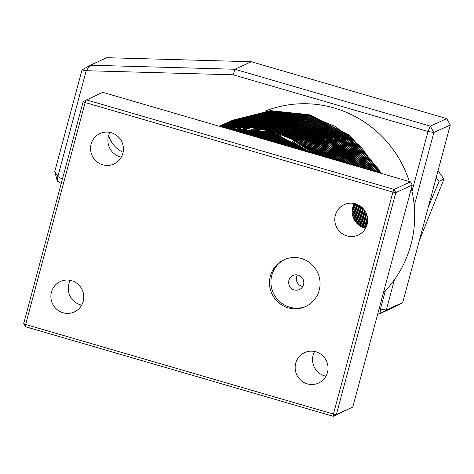 <?xml version="1.0" encoding="UTF-8"?>
<svg xmlns="http://www.w3.org/2000/svg" width="474" height="474" viewBox="0 0 474 474"><rect width="100%" height="100%" fill="white"/><g stroke="black" fill="none" stroke-linecap="round" stroke-linejoin="round"><path stroke-width="0.71" d="M288.897 280.377A7.726 7.56 -114.6 0 0 299.444 289.537A7.726 7.56 -114.6 0 0 301.108 276.697A7.726 7.56 -114.6 0 0 288.897 280.377M297.429 274.926A7.726 7.56 -114.6 0 0 302.75 286.551M270.352 276.064A25.762 25.205 -114.6 0 0 278.499 302.548A25.762 25.205 -114.6 0 0 305.493 306.595A25.762 25.205 -114.6 0 0 319.203 290.284A25.762 25.205 -114.6 0 0 311.057 263.793A25.762 25.205 -114.6 0 0 284.056 259.746A25.762 25.205 -114.6 0 0 270.352 276.064M284.785 259.426A25.762 25.205 -114.6 0 0 271.798 275.4A25.762 25.205 -114.6 0 0 279.642 301.618A25.762 25.205 -114.6 0 0 306.216 306.251M51.447 292.108A16.744 16.383 -114.6 0 0 56.744 309.326A16.744 16.383 -114.6 0 0 74.294 311.957A16.744 16.383 -114.6 0 0 83.205 301.351A16.744 16.383 -114.6 0 0 77.908 284.133A16.744 16.383 -114.6 0 0 60.358 281.503A16.744 16.383 -114.6 0 0 51.447 292.108M70.365 280.389A16.744 16.383 -114.6 0 0 68.837 284.151A16.744 16.383 -114.6 0 0 81.676 305.12M295.711 363.203A16.744 16.383 -114.6 0 0 301.008 380.415A16.744 16.383 -114.6 0 0 318.558 383.051A16.744 16.383 -114.6 0 0 327.469 372.446A16.744 16.383 -114.6 0 0 322.172 355.227A16.744 16.383 -114.6 0 0 304.622 352.597A16.744 16.383 -114.6 0 0 295.711 363.203M314.629 351.477A16.744 16.383 -114.6 0 0 313.101 355.245A16.744 16.383 -114.6 0 0 325.946 376.208M335.361 215.226A16.744 16.383 -114.6 0 0 340.658 232.444A16.744 16.383 -114.6 0 0 358.208 235.074A16.744 16.383 -114.6 0 0 367.119 224.469A16.744 16.383 -114.6 0 0 361.822 207.257A16.744 16.383 -114.6 0 0 344.272 204.62A16.744 16.383 -114.6 0 0 335.361 215.226M354.279 203.506A16.744 16.383 -114.6 0 0 352.751 207.268A16.744 16.383 -114.6 0 0 365.59 228.237M91.097 144.137A16.744 16.383 -114.6 0 0 96.394 161.35A16.744 16.383 -114.6 0 0 113.944 163.986A16.744 16.383 -114.6 0 0 122.855 153.38A16.744 16.383 -114.6 0 0 117.558 136.162A16.744 16.383 -114.6 0 0 100.008 133.532A16.744 16.383 -114.6 0 0 91.097 144.137M110.015 132.412A16.744 16.383 -114.6 0 0 108.487 136.18A16.744 16.383 -114.6 0 0 121.326 157.143M383.377 292.849A110.774 108.392 -114.6 0 0 410.928 244.655A110.774 108.392 -114.6 0 0 411.325 188.557M409.329 181.56A110.774 108.392 -114.6 0 0 264.936 111.165M235.649 124.407A110.774 108.392 65.4 0 1 236.384 124.075M236.953 123.821A110.774 108.392 65.4 0 1 237.918 123.4M238.523 123.145A110.774 108.392 65.4 0 1 239.548 122.713L237.883 123.222M240.2 122.452A110.774 108.392 65.4 0 1 241.302 122.014M241.995 121.747A110.774 108.392 65.4 0 1 243.192 121.303M243.944 121.024A110.774 108.392 65.4 0 1 245.248 120.568M246.071 120.289A110.774 108.392 65.4 0 1 247.505 119.821M248.417 119.531A110.774 108.392 65.4 0 1 250.011 119.051M251.03 118.761A110.774 108.392 65.4 0 1 252.826 118.269M253.993 117.973A110.774 108.392 65.4 0 1 256.043 117.475M257.388 117.179A110.774 108.392 65.4 0 1 259.782 116.687M261.364 116.397A110.774 108.392 65.4 0 1 264.225 115.934M266.139 115.668A110.774 108.392 65.4 0 1 269.641 115.265M272.029 115.064A110.774 108.392 65.4 0 1 276.484 114.827M279.583 114.773A110.774 108.392 65.4 0 1 285.526 114.915M289.786 115.223A110.774 108.392 65.4 0 1 298.27 116.343M304.64 117.635A110.774 108.392 65.4 0 1 318.214 121.777M329.46 126.759A110.774 108.392 65.4 0 1 360.199 149.985M379.662 172.927L360.755 146.525L335.355 126.44L305.517 114.299L273.652 111.07M231.833 120.485L270.447 110.638L309.966 114.85L349.853 135.499L379.159 169.893L381.019 173.324M380.219 173.087L378.613 170.142L349.308 135.748L309.415 115.099L269.902 110.892L230.832 120.947M230.56 121.071L230.109 121.285M378.892 172.702L377.713 170.557L348.408 136.162L308.515 115.514L269.001 111.301L229.392 121.622L268.45 111.556L307.97 115.763L347.857 136.411L377.162 170.806L378.08 172.465M229.12 121.759L228.675 121.972M229.108 121.735L228.658 121.948M228.391 122.073L227.941 122.286M375.923 171.837L346.411 137.075L306.518 116.426L267.004 112.214L228.385 122.061L267.549 111.965L307.063 116.171L346.956 136.826L376.741 172.08M228.385 122.061L227.935 122.274M227.662 122.399L227.212 122.606M374.567 171.446L345.303 137.324L305.617 116.835L266.098 112.628L226.489 122.95L265.553 112.877L305.066 117.09L344.527 137.395L373.737 171.203M226.211 123.062L225.76 123.27M371.521 170.557L342.459 137.573L303.621 117.753L264.101 113.541L225.488 123.388L264.652 113.292L304.166 117.499L343.241 137.507L372.363 170.8M225.488 123.388L225.037 123.596M224.759 123.726L224.315 123.933M369.282 169.905L340.385 137.756L302.169 118.411L262.655 114.204L224.036 124.052L263.2 113.956L302.72 118.162L341.173 137.685L370.135 170.154M224.036 124.052L223.586 124.259M223.313 124.389L222.863 124.597M367.012 169.248L338.3 137.934L300.723 119.075L261.204 114.868L222.146 124.94M222.584 124.715L261.755 114.619L301.268 118.826L339.088 137.869L367.877 169.496M222.59 124.715L222.134 124.923M221.862 125.053L221.417 125.26M221.145 125.391L220.694 125.604M220.422 125.734L219.977 125.954M364.713 168.578L336.202 138.112L299.272 119.738L259.758 115.532L221.139 125.379L260.303 115.283L299.823 119.489L336.996 138.047L365.59 168.833M221.139 125.379L220.688 125.586M220.416 125.711L219.966 125.924M362.385 167.897L334.093 138.29L297.826 120.402L258.306 116.195L219.284 126.25L257.044 117.197L295.474 121.48L330.645 138.568L358.534 166.777M360.021 167.209L331.972 138.461L296.374 121.066L257.429 116.817L219.261 126.244L258.857 115.946L298.371 120.153L334.893 138.218L363.268 168.157M219.255 126.244L257.666 116.586L296.92 120.817L332.778 138.396L360.921 167.47M357.621 166.51L329.839 138.633L294.923 121.729L256.813 117.428L219.302 126.256M219.349 126.268L256.434 117.813L294.022 122.144L328.506 138.734L356.11 166.072M355.186 165.805L327.688 138.799L293.477 122.393L256.209 118.05L219.379 126.28M219.45 126.297L255.842 118.435L292.577 122.807L326.343 138.906L353.657 165.361M352.715 165.082L325.525 138.965L292.025 123.056L255.616 118.672L219.498 126.315M219.592 126.339L255.261 119.063L291.125 123.465L324.169 139.066L351.157 164.632M350.203 164.354L323.345 139.125L290.58 123.72L255.042 119.3L219.658 126.357M219.776 126.392L254.692 119.691L289.673 124.129L321.976 139.226L348.615 163.891M347.643 163.607L321.147 139.285L289.128 124.384L254.485 119.934L219.859 126.416M220.007 126.463L254.147 120.331L288.228 124.792L319.766 139.386L346.032 163.139M345.036 162.849L318.931 139.439L287.677 125.047L253.946 120.574L220.102 126.487M220.286 126.54L253.62 120.977L286.776 125.456L317.539 139.534L343.395 162.375M342.388 162.078L316.691 139.593L286.231 125.711L253.424 121.225L220.404 126.576M220.611 126.635L253.116 121.634L285.33 126.12L315.287 139.682L340.705 161.593M367.688 220.463L366.319 213.436M339.68 161.29L314.434 139.735L284.779 126.368L252.926 121.883L220.754 126.677M220.997 126.748L252.63 122.292L283.879 126.783L313.012 139.824L337.968 160.793M364.547 210.266L367.243 223.965M366.846 225.369L363.617 209.064M336.913 160.485L312.147 139.877L283.334 127.032L252.452 122.547L221.157 126.795M221.447 126.878L252.168 122.967L282.433 127.447L310.713 139.96L335.159 159.975M362.177 207.571L366.118 227.212M365.644 228.142L361.342 206.854M334.087 159.661L309.836 140.008L281.882 127.696L252.002 123.222L221.631 126.931M221.956 127.026L251.741 123.643L280.981 128.11L308.384 140.091L332.292 159.14M360.015 205.888L364.684 228.018M364.091 227.852L359.239 205.408M331.19 158.82L307.496 140.132L280.436 128.359L251.581 123.904L222.17 127.091M222.537 127.198L251.339 124.336L279.53 128.774L306.026 140.209L329.353 158.286M357.989 204.75L363.096 227.508M362.486 227.236L357.248 204.418M328.221 157.955L305.126 140.251L278.985 129.023L251.196 124.597L222.78 127.269M223.201 127.393L250.971 125.035L278.084 129.438L303.633 140.322L326.331 157.404M356.051 203.98L361.472 226.791M360.844 226.453L355.346 203.767M325.17 157.066L302.714 140.363L277.533 129.686L250.841 125.302L223.479 127.47M223.953 127.613L250.639 125.746L276.632 130.101L301.197 140.423L323.221 156.503M354.232 203.583L359.79 225.814M359.138 225.351L353.853 204.312M322.024 156.153L300.267 140.458L276.087 130.35L250.527 126.019L224.261 127.702M224.806 127.856L250.355 126.475L275.187 130.765L298.721 140.511L320.015 155.567M353.278 205.657L358.024 224.463M357.325 223.817L352.958 206.575M318.777 155.205L297.773 140.547L274.636 131.014L250.26 126.754L225.156 127.962M226.471 127.755L225.766 128.134L250.118 127.216L273.735 131.422L296.197 140.588L316.697 154.601M352.502 208.353L356.104 222.496M355.304 221.447L352.295 209.674M315.406 154.228L295.225 140.618L273.19 131.677L250.047 127.5L226.163 128.253M226.862 128.454L272.289 132.086L313.249 153.6M352.229 212.909L353.717 218.674M311.904 153.209L271.738 132.341L227.313 128.584M228.101 128.815L270.838 132.75L309.646 152.551M308.242 152.142L270.293 133.004L228.616 128.969M229.523 129.23L269.386 133.413L305.866 151.449M304.385 151.016L268.841 133.662L230.115 129.402M231.164 129.71L267.94 134.077L301.867 150.288M300.291 149.825L267.389 134.326L231.851 129.906M233.084 130.267L266.489 134.74L297.595 149.043M295.889 148.546L265.944 134.989L233.895 130.504M235.365 130.931L265.043 135.404L292.956 147.692M291.077 147.147L264.492 135.653L236.348 131.215M238.161 131.742L263.591 136.068L287.801 146.193M285.662 145.571L263.046 136.316L239.406 132.104M241.781 132.797L262.14 136.731L281.823 144.452M279.216 143.693L261.595 136.98L243.494 133.295M247.073 134.338L260.694 137.395L274.173 142.224M270.227 141.074L260.143 137.644L250.124 135.226M352.78 407.036L412.256 185.073L395.831 192.586L336.356 414.549L352.78 407.036L333.258 416.302L25.483 326.728L25.661 324.483L333.435 414.057L392.905 192.094L85.136 102.52L25.661 324.483L23.7 323.552L83.175 101.59L85.136 102.52L86.28 99.836L394.048 189.41L410.472 181.898L102.704 92.317L83.175 101.59M333.258 416.302L336.356 414.549L333.435 414.057L333.258 416.302M23.7 323.552L25.483 326.728M412.256 185.073L410.472 181.898M395.831 192.586L394.048 189.41L392.905 192.094L395.831 192.586M360.667 150.501L326.622 125.237M314.25 120.171L299.633 116.29M292.932 115.206L284.181 114.43M279.861 114.305L273.919 114.418M270.855 114.601L266.495 115.016M264.184 115.306L260.813 115.822M258.988 116.148L256.268 116.693M254.775 117.025L252.518 117.57M251.256 117.89L249.336 118.423M248.246 118.737L246.575 119.247M245.621 119.549L244.146 120.041M243.292 120.331L241.965 120.805M241.201 121.089L239.992 121.545M239.293 121.818L238.185 122.262M237.539 122.529L236.514 122.962M235.91 123.222L234.956 123.643M234.393 123.892L233.492 124.307L234.464 123.886M232.965 124.555L232.112 124.958M231.608 125.201L230.802 125.598M230.323 125.841L229.552 126.232M229.096 126.469L228.361 126.86M227.923 127.091L227.212 127.476M226.785 127.707L226.104 128.087M359.215 151.165L325.176 125.9M312.799 120.834L298.187 116.954M291.486 115.869L282.729 115.093M278.41 114.969L272.467 115.081M269.404 115.265L265.049 115.674M262.738 115.97L259.367 116.486M257.536 116.811L254.822 117.356M253.323 117.688L251.066 118.227M249.81 118.553L247.884 119.081M246.8 119.401L245.123 119.91M244.175 120.212L242.694 120.704M241.847 120.994L240.514 121.468M239.749 121.753L238.541 122.209M237.841 122.482L236.733 122.926M236.088 123.193L235.063 123.625M232.941 124.555L232.047 124.97L233.012 124.549M231.513 125.219L230.666 125.622M230.163 125.865L229.357 126.262M228.877 126.505L228.107 126.896M227.65 127.133L226.91 127.518M357.769 151.828L323.724 126.564M311.353 121.498L296.736 117.617M290.035 116.533L281.283 115.757M276.964 115.632L271.021 115.739M267.958 115.929L263.597 116.337M261.287 116.634L257.915 117.149M256.09 117.475L253.371 118.02M251.878 118.352L249.62 118.891M248.358 119.217L246.433 119.744M245.348 120.064L243.677 120.574M242.724 120.876L241.242 121.368M240.395 121.658L239.068 122.132M238.298 122.416L237.095 122.873M236.396 123.145L235.288 123.59M234.642 123.856L233.617 124.289M230.062 125.883L229.215 126.285M228.711 126.528L227.905 126.925M227.425 127.168L226.655 127.559M226.199 127.796L225.624 128.099M356.318 152.492L322.273 127.228M309.901 122.162L295.284 118.275M288.589 117.197L279.832 116.42M275.512 116.296L269.57 116.403M266.507 116.592L262.152 117.001M259.835 117.297L256.47 117.813M254.639 118.139L251.925 118.684M250.426 119.015L248.169 119.555M246.907 119.881L244.987 120.408M243.903 120.722L242.226 121.231M241.272 121.54L239.797 122.031M238.943 122.322L237.616 122.796M236.852 123.08L235.643 123.536M234.944 123.809L233.836 124.253M233.19 124.52L232.165 124.952M228.616 126.546L227.763 126.949M227.265 127.192L226.453 127.589M225.98 127.832L225.517 128.063M354.866 153.155L320.827 127.891M308.456 122.825L293.839 118.938M287.137 117.86L278.386 117.078M274.061 116.96L268.118 117.066M265.061 117.25L260.7 117.665M258.389 117.961L255.018 118.476M253.187 118.802L250.473 119.347M248.974 119.679L246.723 120.218M245.461 120.544L243.535 121.071M242.451 121.385L240.78 121.895M239.826 122.203L238.345 122.695M237.498 122.985L236.171 123.459M235.4 123.744L234.197 124.2M233.492 124.472L232.39 124.917M231.739 125.183L230.714 125.616M228.598 126.546L227.698 126.961M227.165 127.21L226.317 127.613M353.42 153.819L319.375 128.555M307.004 123.489L292.387 119.602M285.692 118.524L276.935 117.742M272.615 117.617L266.672 117.73M263.609 117.913L259.254 118.328M256.938 118.618L253.566 119.14M251.741 119.466L249.028 120.011M247.529 120.343L245.271 120.882M244.009 121.208L242.09 121.735M240.999 122.049L239.329 122.559M238.375 122.867L236.899 123.353M236.046 123.649L234.719 124.123M233.955 124.407L232.746 124.863M232.047 125.136L230.939 125.58M230.293 125.847L229.268 126.28M228.664 126.534L227.71 126.955M351.969 154.477L317.93 129.212M305.552 124.152L290.941 120.266M284.24 119.187L275.483 118.405M271.164 118.281L265.221 118.393M262.158 118.577L257.803 118.992M255.492 119.282L252.121 119.803M250.29 120.129L247.576 120.674M246.077 121.006L243.82 121.545M242.564 121.871L240.638 122.399M236.929 123.53L235.448 124.016M234.6 124.312L233.273 124.786M232.503 125.065L231.294 125.527M230.595 125.8L229.487 126.244M228.841 126.511L227.816 126.937M225.695 127.873L225.369 128.021M350.523 155.14L316.478 129.876M304.107 124.816L289.49 120.929M282.788 119.851L274.037 119.069M269.718 118.944L263.775 119.057M260.712 119.241L256.351 119.655M254.04 119.946L250.669 120.461M248.844 120.793L246.124 121.332M244.631 121.664L242.374 122.209M241.112 122.535L239.192 123.062M238.102 123.376L236.431 123.886M235.477 124.188L233.996 124.68M233.149 124.976L231.822 125.45M231.051 125.728L229.849 126.191M229.149 126.463L228.041 126.908M227.396 127.174L226.371 127.601M349.071 155.804L315.032 130.54M302.655 125.474L288.044 121.593M281.343 120.515L272.586 119.732M268.266 119.608L262.323 119.721M259.26 119.904L254.905 120.319M252.595 120.609L249.223 121.125M247.392 121.451L244.679 121.996M243.18 122.328L240.922 122.873M239.66 123.199L237.741 123.726M236.656 124.04L234.98 124.549M234.032 124.852L232.55 125.343M231.697 125.64L230.37 126.114M229.606 126.392L228.397 126.854M227.698 127.127L226.59 127.571M347.62 156.467L313.581 131.203M301.209 126.137L286.592 122.256M279.891 121.172L271.14 120.396M266.821 120.272L260.872 120.384M257.815 120.568L253.454 120.983M251.143 121.273L247.772 121.788M245.941 122.114L243.227 122.659M241.734 122.991L239.477 123.536M238.215 123.862L236.289 124.389M235.205 124.703L233.534 125.213M232.58 125.515L231.099 126.007M230.251 126.303L228.924 126.771M228.154 127.056L226.951 127.512M226.246 127.79L225.541 128.069M346.174 157.131L312.129 131.867M299.758 126.801L285.141 122.92M278.445 121.836L269.688 121.06M265.369 120.935L259.426 121.048M256.363 121.231L252.008 121.646M249.691 121.937L246.32 122.452M244.495 122.778L241.781 123.323M240.282 123.655L238.025 124.2M236.763 124.526L234.843 125.053M233.753 125.367L232.082 125.877M231.128 126.179L229.653 126.671M228.8 126.961L227.473 127.435M226.708 127.719L225.677 128.11M344.722 157.795L310.683 132.53M298.312 127.465L283.695 123.584M276.994 122.499L268.243 121.723M263.917 121.599L257.974 121.711M254.917 121.895L250.556 122.31M248.246 122.6L244.874 123.116M243.043 123.441L240.33 123.987M238.831 124.318L236.579 124.863M235.317 125.189L233.392 125.717M232.307 126.031L230.637 126.54M229.683 126.842L228.201 127.334M227.354 127.625L226.027 128.099M343.277 158.458L309.232 133.194M296.86 128.128L282.243 124.247M275.542 123.163L266.791 122.387M262.472 122.262L256.529 122.375M253.466 122.559L249.111 122.973M246.794 123.264L243.423 123.779M241.598 124.105L238.878 124.65M237.385 124.982L235.128 125.521M233.866 125.847L231.946 126.374M230.856 126.694L229.185 127.204M228.231 127.506L226.756 127.998M341.825 159.122L307.786 133.858M295.409 128.792L280.798 124.911M274.096 123.827L265.339 123.05M261.02 122.926L255.077 123.039M252.014 123.222L247.659 123.631M245.348 123.927L241.977 124.443M240.146 124.769L237.433 125.314M235.934 125.646L233.676 126.185M232.42 126.511L230.494 127.038M229.41 127.358L227.739 127.867M226.785 128.17L226.353 128.306M340.379 159.785L306.334 134.521M293.963 129.455L279.346 125.569M272.645 124.49L263.894 123.714M259.574 123.59L253.631 123.696M250.568 123.886L246.207 124.295M243.897 124.591L240.525 125.106M238.7 125.432L235.981 125.977M234.488 126.309L232.23 126.848M230.968 127.174L229.049 127.702M227.958 128.021L226.685 128.407M338.928 160.449L304.883 135.185M292.511 130.119L277.9 126.232M271.199 125.154L262.442 124.372M258.123 124.253L252.18 124.36M249.117 124.549L244.762 124.958M242.451 125.255L239.08 125.77M237.249 126.096L234.535 126.641M233.036 126.973L230.779 127.512M229.517 127.838L227.597 128.365M336.896 160.479L303.437 135.848M291.066 130.783L276.449 126.896M269.747 125.817L260.996 125.035M256.677 124.917L250.728 125.023M247.671 125.207L243.31 125.622M240.999 125.912L237.628 126.434M235.797 126.759L233.084 127.305M231.585 127.636L229.333 128.176M228.071 128.501L227.52 128.65M365.62 228.184L365.383 225.908M334.016 159.643L301.985 136.506M289.614 131.446L274.997 127.559M268.302 126.481L259.545 125.699M255.225 125.574L249.283 125.687M246.219 125.871L241.864 126.285M239.548 126.576L236.176 127.097M234.352 127.423L231.638 127.968M230.139 128.3L228.041 128.798M364.073 227.846L363.937 226.572M331.065 158.784L300.54 137.17M288.168 132.11L273.551 128.223M266.85 127.145L258.093 126.362M253.774 126.238L247.831 126.351M244.768 126.534L240.413 126.949M238.102 127.239L234.731 127.761M232.9 128.087L230.186 128.626M328.032 157.901L299.088 137.833M286.717 132.773L272.1 128.887M265.399 127.808L256.647 127.026M252.328 126.902L246.385 127.014M243.322 127.198L238.961 127.613M236.65 127.903L233.279 128.418M231.454 128.744L229.315 129.171M324.903 156.989L297.642 138.497M285.265 133.431L270.654 129.55M263.953 128.466L255.196 127.69M250.876 127.565L244.934 127.678M241.87 127.862L237.515 128.276M235.205 128.567L231.833 129.082M321.668 156.047L296.191 139.16M283.819 134.095L269.202 130.214M262.501 129.129L253.75 128.353M249.431 128.229L243.488 128.341M240.425 128.525L236.064 128.94M233.753 129.23L230.962 129.651M318.309 155.069L294.739 139.824M282.368 134.758L267.751 130.877M261.056 129.793L252.298 129.017M247.979 128.892L242.036 129.005M238.973 129.189L234.618 129.603M232.301 129.894L231.964 129.941M314.813 154.056L293.293 140.488M280.922 135.422L266.305 131.541M259.604 130.457L250.853 129.68M246.527 129.556L240.585 129.669M237.527 129.852L233.167 130.267M311.151 152.989L291.842 141.151M279.47 136.085L264.853 132.205M258.152 131.12L249.401 130.344M245.082 130.22L239.139 130.332M236.076 130.516L234.405 130.652M307.294 151.864L290.396 141.815M278.019 136.749L263.408 132.868M256.707 131.784L247.949 131.008M243.63 130.883L237.687 130.99M303.182 150.667L288.944 142.478M276.573 137.413L261.956 133.526M255.255 132.447L246.504 131.665M242.184 131.547L237.664 131.6M298.75 149.375L287.493 143.142M275.121 138.076L260.51 134.189M253.809 133.111L245.052 132.329M240.733 132.21L239.737 132.205M293.868 147.959L286.047 143.806M273.676 138.74L259.059 134.853M252.358 133.775L243.606 132.993M288.316 146.342L284.596 144.463M272.224 139.403L257.607 135.517M250.912 134.438L245.455 133.869M270.778 140.067L256.161 136.18M269.327 140.725L258.206 137.578M438.017 170.806L443.942 179.065L419.289 240.709M428.377 206.771L439.12 181.269L436.199 177.602M443.942 179.065L439.12 181.269M394.427 279.713L386.298 310.049L402.722 302.536L450.3 124.964L433.876 132.483L414.24 205.757M402.722 302.536L396.513 306.044L380.089 313.563L377.991 312.953M61.253 183.408L57.318 181.074L57.858 176.506L62.378 179.19M54.759 171.588L81.996 69.945L86.209 70.697L57.858 176.506L54.759 171.588L57.318 181.074M251.327 61.739L234.903 69.257L430.315 126.125L446.739 118.613L251.327 61.739L106.792 57.698L90.368 65.211L234.903 69.257L233.238 74.809L86.209 70.697L90.368 65.211L81.996 69.945M379.135 308.687L380.444 309.072L385.338 290.811M411.989 191.354L428.028 131.499L233.238 74.809M123.11 152.278A26.277 25.715 65.4 0 1 108.67 135.552M380.089 313.563L386.298 310.049L380.444 309.072L380.089 313.563M433.876 132.483L430.315 126.125L428.028 131.499L433.876 132.483M446.739 118.613L450.3 124.964M259.556 113.464L258.656 113.879M231.827 120.485L231.282 120.74"/></g></svg>
